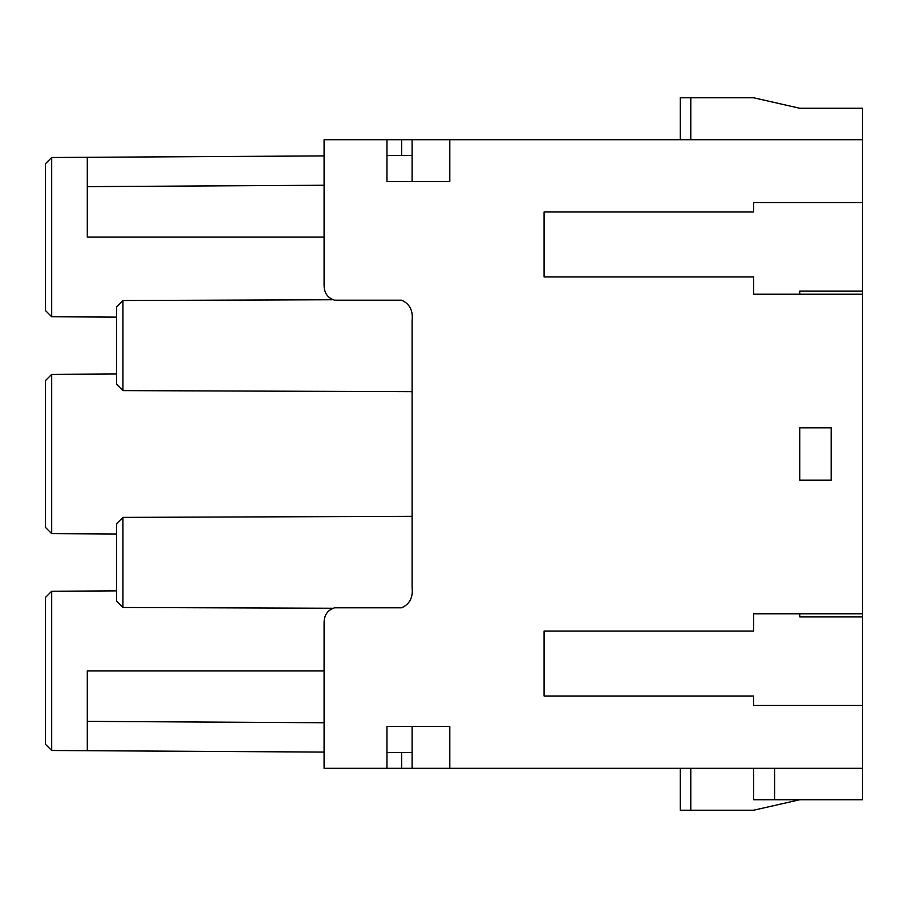 <?xml version="1.0" encoding="UTF-8"?>
<svg xmlns="http://www.w3.org/2000/svg" width="908" height="908" viewBox="0 0 908 908"><rect width="100%" height="100%" fill="white"/><g stroke="black" fill="none" stroke-linecap="round" stroke-linejoin="round"><path stroke-width="1.36" d="M799.744 613.774L799.744 616.918L862.6 616.918L862.6 294.226L753.64 294.226L753.64 276.94L544.096 276.94L544.096 211.984L753.64 211.984L753.64 202.552L862.6 202.552L862.6 108.256L799.744 108.256L753.64 97.78L680.296 97.78L680.296 139.696M862.6 616.918L862.6 705.448L753.64 705.448L753.64 696.016L544.096 696.016L544.096 631.06L753.64 631.06L753.64 613.774L862.6 613.774M449.812 768.304L449.812 726.4L386.944 726.4L386.944 768.304L862.6 768.304L862.6 705.448M122.932 607.486L116.644 601.198L116.644 523.666L122.932 517.39L122.932 607.486L332.18 608.246M386.944 139.696L449.812 139.696L449.812 181.6L386.944 181.6L386.944 139.696L324.088 139.696L324.088 284.703C323.974 292.716 327.459 297.881 334.564 300.196L401.62 300.196C409.69 303.828 413.174 310.581 412.096 320.445L412.096 587.555L412.096 516.334L122.932 517.39M412.096 587.555C413.174 597.43 409.69 604.172 401.62 607.804L334.564 607.804C327.459 610.119 323.974 615.295 324.088 623.297L324.088 768.304L386.944 768.304M690.784 768.304L690.784 810.22L753.64 810.22L799.744 799.744M690.784 810.22L680.296 810.22L680.296 768.304M412.096 726.4L412.096 768.304L401.62 768.304L401.62 752.528M324.088 237.124L87.304 237.124L87.304 157.3L51.688 157.504L45.4 163.792L45.4 310.468L51.688 316.756L116.644 317.13M87.304 157.3L324.088 155.915L87.304 157.3M386.944 155.552L412.096 155.404L386.944 155.552M401.62 155.472L401.62 139.696L412.096 139.696L412.096 181.6M122.932 390.61L116.644 384.334L116.644 306.802L122.932 300.514L122.932 390.61L412.096 391.666M412.096 320.445L412.096 345.562M122.932 300.514L332.18 299.754M412.096 752.596L386.944 752.448M116.644 590.87L51.688 591.244L45.4 597.532L45.4 744.208L51.688 750.496L324.088 752.085L87.304 750.7L87.304 670.876L324.088 670.876M51.688 533.62L51.688 374.38L45.4 380.656L45.4 527.344L51.688 533.62L116.644 534.006M51.688 374.38L116.644 373.994M51.688 157.504L51.688 316.756M862.6 768.304L862.6 799.744L774.592 799.744L774.592 768.304M753.64 768.304L753.64 799.744L774.592 799.744M831.172 480.196L831.172 427.804L799.744 427.804L799.744 480.196L831.172 480.196M799.744 480.196L799.744 427.804M449.812 139.696L862.6 139.696M862.6 202.552L862.6 291.082L799.744 291.082L799.744 294.226M862.6 291.082L862.6 294.226M324.088 752.085L87.304 750.7M51.688 591.244L51.688 750.496M690.784 139.696L690.784 97.78M87.304 186.628L324.088 185.255M324.088 722.745L87.304 721.372"/></g></svg>
